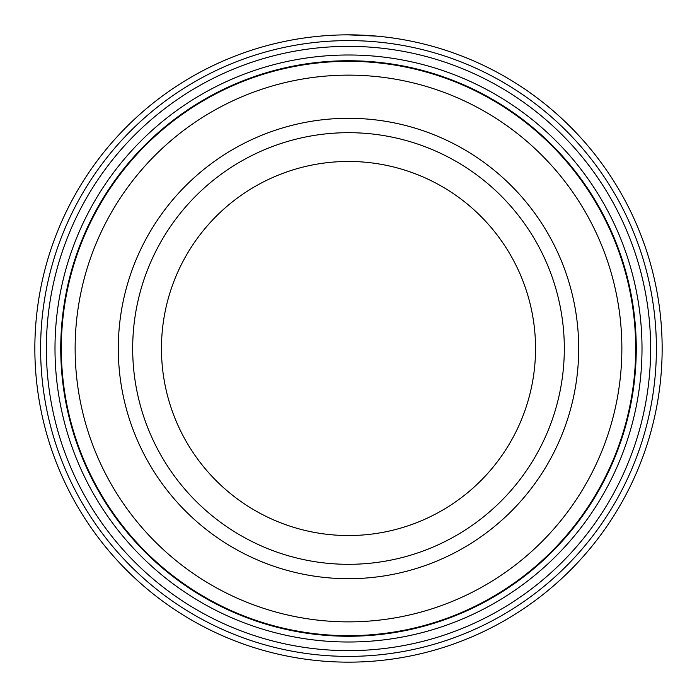 <?xml version="1.0" encoding="UTF-8"?>
<svg xmlns="http://www.w3.org/2000/svg" width="697" height="697" viewBox="0 0 697 697"><rect width="100%" height="100%" fill="white"/><g stroke="black" fill="none" stroke-linecap="round" stroke-linejoin="round"><path stroke-width="1.05" d="M635.673 348.5A287.173 287.173 0 0 0 348.5 61.327A287.173 287.173 0 0 0 61.327 348.5A287.173 287.173 0 0 0 348.5 635.673A287.173 287.173 0 0 0 635.673 348.5M323.931 35.817L326.37 35.634M377.138 36.157L347.838 34.85M650.641 348.5A302.141 302.141 0 0 1 348.5 650.641A302.141 302.141 0 0 1 46.359 348.5A302.141 302.141 0 0 1 348.5 46.359A302.141 302.141 0 0 1 650.641 348.5M642.007 348.5A293.507 293.507 0 0 1 348.5 642.007A293.507 293.507 0 0 1 54.993 348.5A293.507 293.507 0 0 1 348.5 54.993A293.507 293.507 0 0 1 642.007 348.5M656.391 348.5A307.891 307.891 0 0 0 348.5 40.609A307.891 307.891 0 0 0 40.609 348.5A307.891 307.891 0 0 0 348.5 656.391A307.891 307.891 0 0 0 656.391 348.5M34.85 348.5A313.65 313.65 0 0 1 348.5 34.85A313.65 313.65 0 0 1 662.15 348.5A313.65 313.65 0 0 1 348.5 662.15A313.65 313.65 0 0 1 34.85 348.5M320.847 36.07L317.954 36.34M337.008 35.059L338.873 34.998M118.298 348.5A230.202 230.202 0 0 0 348.5 578.702A230.202 230.202 0 0 0 578.702 348.5A230.202 230.202 0 0 0 348.5 118.298A230.202 230.202 0 0 0 118.298 348.5A230.202 230.202 0 0 0 348.5 578.702A230.202 230.202 0 0 0 578.702 348.5A230.202 230.202 0 0 0 348.5 118.298A230.202 230.202 0 0 0 118.298 348.5M621.863 348.5A273.363 273.363 0 0 0 348.5 75.137A273.363 273.363 0 0 0 75.137 348.5A273.363 273.363 0 0 0 348.5 621.863A273.363 273.363 0 0 0 621.863 348.5M636.256 348.5A287.756 287.756 0 0 0 348.5 60.744A287.756 287.756 0 0 0 60.744 348.5A287.756 287.756 0 0 0 348.5 636.256A287.756 287.756 0 0 0 636.256 348.5M535.54 348.5A187.04 187.04 0 0 0 348.5 161.46A187.04 187.04 0 0 0 161.46 348.5A187.04 187.04 0 0 0 348.5 535.54A187.04 187.04 0 0 0 535.54 348.5A187.04 187.04 0 0 1 348.5 535.54A187.04 187.04 0 0 1 161.46 348.5M132.683 348.5A215.817 215.817 0 0 1 348.5 132.683A215.817 215.817 0 0 1 564.317 348.5A215.817 215.817 0 0 1 348.5 564.317A215.817 215.817 0 0 1 132.683 348.5"/></g></svg>
